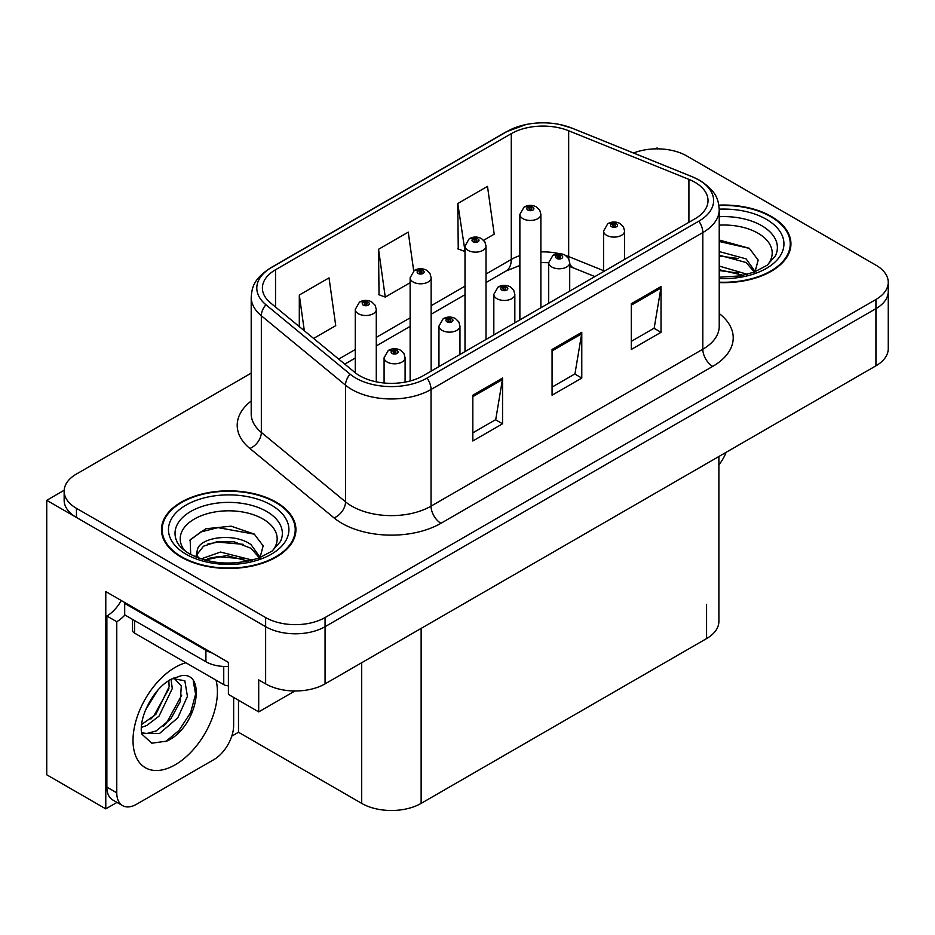 <?xml version="1.0" encoding="UTF-8"?>
<svg xmlns="http://www.w3.org/2000/svg" width="935" height="935" viewBox="0 0 935 935"><rect width="100%" height="100%" fill="white"/><g stroke="black" fill="none" stroke-linecap="round" stroke-linejoin="round"><path stroke-width="1.4" d="M116.98 802.405L105.784 808.869L105.784 591.575L228.397 662.366L228.397 694.389L258.703 711.886L258.703 679.874L265.633 683.871A42.017 24.263 0 0 0 325.064 683.871L875.943 365.819A42.017 24.263 0 0 0 888.25 348.673L888.25 291.486A42.017 24.263 0 0 1 875.943 308.643A42.017 24.263 0 0 0 888.25 291.486L888.25 282.335A42.017 24.263 0 0 0 875.943 265.178L686.769 155.958A42.017 24.263 0 0 0 633.556 153.001M294.934 690.977L258.703 711.886M658.649 148.875L657.06 147.952L655.47 148.875M251.199 373.123L76.46 474.01A42.017 24.263 0 0 0 64.153 491.167A42.017 24.263 0 0 0 76.46 508.324L265.633 617.544A42.017 24.263 0 0 0 325.064 617.544L325.064 626.684L875.943 308.643L325.064 626.684A42.017 24.263 0 0 1 265.633 626.684A42.017 24.263 0 0 0 325.064 626.684L325.064 683.871M105.784 808.869L46.75 774.799L46.75 500.318L265.633 626.684L76.46 517.464A42.017 24.263 0 0 1 64.153 500.318L64.153 491.167M64.188 490.244L46.75 500.318M718.886 456.502L718.886 621.436A42.017 24.263 180 0 1 706.579 638.582L421.136 803.387A42.017 24.263 180 0 1 361.705 803.387L238.495 732.245L238.495 700.221M238.495 732.245L231.763 736.137M719.225 282.58A67.238 38.814 0 0 0 790.94 243.848A67.238 38.814 0 0 0 771.258 216.406A67.238 38.814 0 0 0 718.851 205.139M276.234 502.2A67.238 38.814 0 0 0 202.965 493.785A67.238 38.814 0 0 0 161.463 529.654A67.238 38.814 0 0 0 181.156 557.096A67.238 38.814 0 0 0 254.425 565.511A67.238 38.814 0 0 0 295.927 529.654A67.238 38.814 0 0 0 276.234 502.2M162.164 533.207A67.238 38.814 0 0 0 161.93 534.224M694.892 182.267A44.822 25.876 180 0 1 708.017 200.557A44.822 25.876 180 0 1 694.892 218.86L423.111 375.765A44.822 25.876 180 0 1 354.704 372.317L270.519 302.893A44.822 25.876 180 0 1 262.408 288.05A44.822 25.876 180 0 1 275.533 269.759L511.27 133.658A44.822 25.876 180 0 1 568.667 130.76L688.908 179.368A44.822 25.876 180 0 1 694.892 182.267M698.854 179.976A50.42 29.114 0 0 0 692.122 176.715L571.881 128.107A50.42 29.114 0 0 0 559.773 124.507A50.42 29.114 0 0 0 526.148 124.507A50.42 29.114 0 0 0 507.308 131.368L271.571 267.468A50.42 29.114 0 0 0 265.926 304.752L350.111 374.175A50.42 29.114 0 0 0 427.073 378.056L698.854 221.151A50.42 29.114 0 0 0 698.854 179.976M472.829 395.213L472.829 440.958L502.551 423.8L502.551 378.056L472.829 395.213M472.829 432.847L495.725 419.628L502.422 379.575A11.208 6.475 -120 0 0 502.551 378.056M495.515 419.745L502.551 423.8M631.3 303.723L631.3 349.468L661.022 332.311L661.022 286.566L631.3 303.723M631.3 341.357L654.184 328.138L660.893 288.085A11.208 6.475 -120 0 0 661.022 286.566M653.986 328.255L661.022 332.311M552.071 349.468L552.071 395.213L581.78 378.056L581.78 332.311L552.071 349.468M552.071 387.102L574.955 373.883L581.663 333.83A11.208 6.475 -120 0 0 581.78 332.311M574.756 374L581.78 378.056M325.064 617.544L875.943 299.492A42.017 24.263 0 0 0 888.25 282.335M483.652 240.272L494.206 234.182L487.497 186.381L457.776 203.538L458.255 249.014M313.622 338.435L335.735 325.672L329.026 277.87L299.305 295.028L299.305 326.642M413.702 270.893L408.256 232.125L378.546 249.283L379.026 294.759M378.546 249.283L385.255 297.085L410.138 282.721M385.255 297.085L378.546 294.572M457.776 203.538L464.999 251.036M464.485 251.34L457.776 248.827M299.305 295.028L304.331 330.78M295.46 534.224A67.238 38.814 0 0 0 295.226 533.207M790.472 248.429A67.238 38.814 0 0 0 790.25 247.413M376.279 381.831L376.279 309.427A10.507 6.066 180 0 1 369.792 315.037A10.507 6.066 180 0 1 358.339 313.716A10.507 6.066 180 0 1 355.265 309.427L359.449 302.145A7.001 4.219 57.8 0 1 363.189 302.344A3.506 2.022 0 0 0 363.294 305.149A3.506 2.022 0 0 0 368.25 305.149A3.506 2.022 0 0 0 368.25 302.285A3.506 2.022 0 0 0 363.399 302.227L364.825 303.115A1.402 0.806 180 0 1 366.765 303.139A1.402 0.806 180 0 1 367.175 303.711A1.402 0.806 180 0 1 366.31 304.459A1.402 0.806 180 0 1 364.779 304.284A1.402 0.806 180 0 1 364.369 303.711A1.402 0.806 180 0 1 364.732 303.162L363.189 302.344M364.825 304.307L364.825 303.115M363.399 302.227A7.001 3.869 -117.9 0 0 360.127 301.748A7.001 3.869 -117.9 0 0 359.823 301.947M364.732 304.261L364.732 303.162M405.1 382.111L405.1 357.754A10.507 6.066 180 0 1 398.614 363.353A10.507 6.066 180 0 1 387.16 362.044A10.507 6.066 180 0 1 384.086 357.754L388.27 350.461A7.001 4.219 57.8 0 1 392.01 350.672A3.506 2.022 0 0 0 392.116 353.465A3.506 2.022 0 0 0 397.071 353.465A3.506 2.022 0 0 0 397.071 350.602A3.506 2.022 0 0 0 392.221 350.543L393.647 351.431A1.402 0.806 180 0 1 395.587 351.466A1.402 0.806 180 0 1 395.996 352.027A1.402 0.806 180 0 1 395.131 352.775A1.402 0.806 180 0 1 393.6 352.6A1.402 0.806 180 0 1 393.191 352.027A1.402 0.806 180 0 1 393.553 351.49L392.01 350.672M393.647 352.624L393.647 351.431M392.221 350.543A7.001 3.869 -117.9 0 0 388.948 350.064A7.001 3.869 -117.9 0 0 388.644 350.274M393.553 352.577L393.553 351.49M431.14 371.137L431.14 277.753A10.507 6.066 180 0 1 424.665 283.352A10.507 6.066 180 0 1 413.212 282.043A10.507 6.066 180 0 1 410.138 277.753L414.322 270.46A7.001 4.219 57.8 0 1 418.062 270.671A3.506 2.022 0 0 0 418.167 273.464A3.506 2.022 0 0 0 423.111 273.464A3.506 2.022 0 0 0 423.111 270.601A3.506 2.022 0 0 0 418.272 270.542L419.698 271.442A1.402 0.806 180 0 1 421.627 271.466A1.402 0.806 180 0 1 422.036 272.038A1.402 0.806 180 0 1 421.171 272.786A1.402 0.806 180 0 1 419.651 272.611A1.402 0.806 180 0 1 419.242 272.038A1.402 0.806 180 0 1 419.605 271.489L418.062 270.671M419.698 272.634L419.698 271.442M418.272 270.542A7.001 3.869 -117.9 0 0 415 270.075A7.001 3.869 -117.9 0 0 414.684 270.273M419.605 272.576L419.605 271.489M486.013 339.452L486.013 246.069A10.507 6.066 180 0 1 479.526 251.679A10.507 6.066 180 0 1 468.084 250.358A10.507 6.066 180 0 1 464.999 246.069L469.195 238.787A7.001 4.219 57.8 0 1 472.923 238.986A3.506 2.022 0 0 0 473.028 241.791A3.506 2.022 0 0 0 477.984 241.791A3.506 2.022 0 0 0 477.984 238.928A3.506 2.022 0 0 0 473.145 238.869L474.559 239.757A1.402 0.806 180 0 1 476.499 239.781A1.402 0.806 180 0 1 476.908 240.353A1.402 0.806 180 0 1 476.044 241.101A1.402 0.806 180 0 1 474.524 240.926A1.402 0.806 180 0 1 474.103 240.353A1.402 0.806 180 0 1 474.477 239.804L472.923 238.986M474.559 240.95L474.559 239.757M473.145 238.869A7.001 3.869 -117.9 0 0 469.873 238.39A7.001 3.869 -117.9 0 0 469.557 238.589M474.477 240.903L474.477 239.804M540.886 307.779L540.886 214.395A10.507 6.066 180 0 1 534.399 219.994A10.507 6.066 180 0 1 522.945 218.685A10.507 6.066 180 0 1 519.872 214.395L524.067 207.102A7.001 4.219 57.8 0 1 527.796 207.313A3.506 2.022 0 0 0 527.901 210.106A3.506 2.022 0 0 0 532.856 210.106A3.506 2.022 0 0 0 532.856 207.243A3.506 2.022 0 0 0 528.018 207.184L529.432 208.084A1.402 0.806 180 0 1 531.372 208.108A1.402 0.806 180 0 1 531.781 208.68A1.402 0.806 180 0 1 530.916 209.428A1.402 0.806 180 0 1 529.385 209.253A1.402 0.806 180 0 1 528.976 208.68A1.402 0.806 180 0 1 529.35 208.131L527.796 207.313M529.432 209.276L529.432 208.084M528.018 207.184A7.001 3.869 -117.9 0 0 524.734 206.717A7.001 3.869 -117.9 0 0 524.43 206.915M529.35 209.218L529.35 208.131M459.962 354.494L459.962 326.07A10.507 6.066 180 0 1 453.487 331.68A10.507 6.066 180 0 1 442.033 330.359A10.507 6.066 180 0 1 438.959 326.07L443.143 318.777A7.001 4.219 57.8 0 1 446.883 318.987A3.506 2.022 0 0 0 446.988 321.78A3.506 2.022 0 0 0 451.932 321.78A3.506 2.022 0 0 0 451.932 318.928A3.506 2.022 0 0 0 447.094 318.858L448.519 319.758A1.402 0.806 180 0 1 450.448 319.782A1.402 0.806 180 0 1 450.857 320.354A1.402 0.806 180 0 1 449.992 321.102A1.402 0.806 180 0 1 448.473 320.927A1.402 0.806 180 0 1 448.064 320.354A1.402 0.806 180 0 1 448.426 319.805L446.883 318.987M448.519 320.95L448.519 319.758M447.094 318.858A7.001 3.869 -117.9 0 0 443.821 318.391A7.001 3.869 -117.9 0 0 443.517 318.59M448.426 320.904L448.426 319.805M514.834 322.82L514.834 294.396A10.507 6.066 180 0 1 508.348 299.995A10.507 6.066 180 0 1 496.906 298.686A10.507 6.066 180 0 1 493.82 294.396L498.016 287.103A7.001 4.219 57.8 0 1 501.744 287.314A3.506 2.022 0 0 0 501.85 290.107A3.506 2.022 0 0 0 506.805 290.107A3.506 2.022 0 0 0 506.805 287.244A3.506 2.022 0 0 0 501.966 287.185L503.381 288.073A1.402 0.806 180 0 1 505.321 288.109A1.402 0.806 180 0 1 505.73 288.67A1.402 0.806 180 0 1 504.865 289.418A1.402 0.806 180 0 1 503.346 289.242A1.402 0.806 180 0 1 502.925 288.67A1.402 0.806 180 0 1 503.299 288.132L501.744 287.314M503.381 289.266L503.381 288.073M501.966 287.185A7.001 3.869 -117.9 0 0 498.694 286.706A7.001 3.869 -117.9 0 0 498.378 286.916M503.299 289.219L503.299 288.132M569.707 291.136L569.707 262.712A10.507 6.066 180 0 1 563.221 268.322A10.507 6.066 180 0 1 551.779 267.001A10.507 6.066 180 0 1 548.693 262.712L552.889 255.419A7.001 4.219 57.8 0 1 556.617 255.629A3.506 2.022 0 0 0 556.722 258.422A3.506 2.022 0 0 0 561.678 258.422A3.506 2.022 0 0 0 561.678 255.571A3.506 2.022 0 0 0 556.839 255.5L558.253 256.4A1.402 0.806 180 0 1 560.194 256.424A1.402 0.806 180 0 1 560.603 256.996A1.402 0.806 180 0 1 559.738 257.744A1.402 0.806 180 0 1 558.207 257.569A1.402 0.806 180 0 1 557.798 256.996A1.402 0.806 180 0 1 558.172 256.447L556.617 255.629M558.253 257.592L558.253 256.4M556.839 255.5A7.001 3.869 -117.9 0 0 553.555 255.033A7.001 3.869 -117.9 0 0 553.251 255.232M558.172 257.546L558.172 256.447M624.58 259.462L624.58 231.038A10.507 6.066 180 0 1 618.093 236.637A10.507 6.066 180 0 1 606.64 235.328A10.507 6.066 180 0 1 603.566 231.038L607.762 223.745A7.001 4.219 57.8 0 1 611.49 223.956A3.506 2.022 0 0 0 611.595 226.749A3.506 2.022 0 0 0 616.551 226.749A3.506 2.022 0 0 0 616.551 223.886A3.506 2.022 0 0 0 611.7 223.827L613.126 224.716A1.402 0.806 180 0 1 615.066 224.751A1.402 0.806 180 0 1 615.475 225.312A1.402 0.806 180 0 1 614.611 226.06A1.402 0.806 180 0 1 613.079 225.884L613.044 224.774L611.49 223.956M613.126 225.908L613.126 224.716M611.7 223.827A7.001 3.869 -117.9 0 0 608.428 223.348A7.001 3.869 -117.9 0 0 608.124 223.558M613.079 225.884A1.402 0.806 180 0 1 612.67 225.312A1.402 0.806 180 0 1 613.044 224.774M726.074 452.353A28.015 16.175 -60 0 1 718.886 464.905M166.722 741.116L151.832 743.196L141.933 734.22L141.278 730.702C141.021 725.022 142.249 718.629 144.972 711.523C150.219 698.983 157.092 689.399 165.589 682.749L170.345 679.546L181.261 675.689C207.336 671.061 197.495 727.64 166.722 741.116M174.074 678.214L181.297 685.928L180.291 701.542L170.825 718.875L156.18 730.948L146.935 733.449L141.536 732.795M141.699 733.508L159.593 733.414L177.79 717.835L187.421 696.365L184.838 680.774L172.753 678.576L170.228 679.663M145.731 709.642L157.77 690.205M141.267 727.453L146.76 725.49L158.997 716.163L172.285 688.534L171.035 679.278M141.524 724.578L155.853 714.352L169.141 686.722L168.826 680.47M233.645 697.428L233.645 725.338A28.015 16.175 -60 0 1 213.834 759.641L136.58 804.24A28.015 16.175 -60 0 1 122.578 805.631L112.668 799.916A28.015 16.175 -60 0 1 106.87 787.095L106.87 616.001A28.015 16.175 120 0 0 121.27 600.515M124.928 614.985A28.015 16.175 -60 0 1 116.77 621.717L106.87 616.001M122.578 805.631A28.015 16.175 -60 0 1 116.77 792.81L116.77 621.717M212.257 653.051A28.015 16.175 180 0 1 205.91 650.304L124.694 603.414A28.015 16.175 0 0 0 125.535 602.981M205.91 650.304L205.91 661.746A28.015 16.175 0 0 0 228.397 666.41M124.694 603.414L124.694 614.856L205.91 661.746M150.921 719.003L153.761 716.023L168.931 688.674M163.403 726.355L166.336 723.281L181.717 695.137M165.635 741.607L178.912 730.539L190.647 712.645L195.602 694.132L193.229 680.949M719.225 225.136A48.468 27.98 180 0 1 757.993 233.212A48.468 27.98 180 0 1 767.553 264.944M754.744 272.856L758.168 260.07L749.286 248.278L719.225 240.038M718.91 205.536A66.537 38.417 180 0 1 770.756 216.686A66.537 38.417 180 0 1 790.25 243.848A66.537 38.417 180 0 1 719.225 282.171M719.225 266.078L747.369 274.317M719.225 269.712L743.231 275.311M719.225 251.562L746.107 258.89L755.235 271.723M719.225 255.185L746.107 262.525L754.358 272.062M719.225 241.487L749.449 248.394M719.225 256.015L738.276 258.516M719.225 270.542L738.299 273.055M184.849 550.738A48.468 27.98 180 0 1 200.803 515.91A48.468 27.98 180 0 1 262.969 519.007A48.468 27.98 180 0 1 272.529 550.738M259.72 558.651L263.156 545.865L254.273 534.072L231.132 526.183L205.852 528.742L190.167 539.74L190.658 553.812M275.743 502.492A66.537 38.417 180 0 1 295.226 529.654A66.537 38.417 180 0 1 254.156 565.137A66.537 38.417 180 0 1 181.647 556.816A66.537 38.417 180 0 1 162.164 529.654A66.537 38.417 180 0 1 203.234 494.159A66.537 38.417 180 0 1 275.743 502.492M201.06 558.92L220.496 552.059L252.356 560.112M204.707 560.018L226.527 555.542L248.219 561.117M195.871 556.991L197.367 549.838A31.661 18.279 0 0 0 197.028 552.527A31.661 18.279 0 0 0 198.5 558.031M197.367 549.838C199.658 537.228 234.288 532.225 251.083 544.684L260.222 557.517M197.18 554.28L203.526 546.192L217.761 541.47L234.136 541.809L251.083 548.319L259.334 557.856M132.548 619.391L132.548 630.295A7.001 4.044 0 0 0 134.605 633.147L223.745 684.619A7.001 4.044 0 0 0 228.397 685.799M189.805 540.383L200.78 531.98L218.007 527.62L254.425 534.189M207.897 543.983L218.007 542.148L243.264 544.322M207.944 558.499L218.007 556.676L243.275 558.85M875.943 365.819L875.943 299.492M265.633 683.871L265.633 617.544M421.136 803.387L421.136 628.402M706.579 638.582L706.579 604.279M361.705 803.387L361.705 662.716M719.225 313.541A70.031 40.439 180 0 1 712.715 366.391L440.946 523.296A14.002 8.088 60 0 1 431.035 506.151L702.816 349.234A56.03 32.351 0 0 0 719.225 326.362L719.225 209.709A56.03 32.351 180 0 1 702.816 232.581A14.002 8.088 -120 0 0 698.854 221.151M440.946 523.296A70.031 40.439 180 0 1 341.894 523.296A70.031 40.439 180 0 1 334.052 517.908L249.867 448.484A70.031 40.439 180 0 1 251.199 401.033M351.805 506.151A56.03 32.351 0 0 0 431.035 506.151L431.035 389.498A56.03 32.351 180 0 1 345.529 385.173L261.332 315.761A56.03 32.351 180 0 1 251.199 297.201L251.199 413.854A56.03 32.351 0 0 0 261.332 432.414L345.529 501.826A56.03 32.351 0 0 0 351.805 506.151M719.225 209.709C718.302 200.09 717.507 192.154 699.918 180.432L692.554 176.855A14.002 6.557 112 0 0 692.122 176.715M526.148 124.507L506.244 131.823A14.002 8.088 60 0 1 507.308 131.368M271.571 267.468A14.002 8.088 -120 0 0 270.519 267.913C253.327 279.249 252.041 287.477 251.199 297.201M265.926 304.752A14.002 9.373 129.5 0 0 261.332 315.761L261.332 432.414A14.002 9.373 -50.5 0 1 249.867 448.484M559.773 124.507L572.313 128.247A14.002 6.557 112 0 0 571.881 128.107M350.111 374.175A14.002 9.373 129.5 0 0 345.529 385.173L345.529 501.826A14.002 9.373 -50.5 0 1 334.052 517.908M427.073 378.056A14.002 8.088 60 0 1 431.035 389.498L702.816 232.581L702.816 349.234A14.002 8.088 60 0 0 712.715 366.391M76.46 508.324L76.46 517.464M275.533 269.759L275.533 307.042M688.908 179.368L688.908 222.32M568.667 130.76L568.667 256.564A44.822 25.876 0 0 0 565.43 255.372M603.566 270.671L568.667 256.564A25.21 11.804 -68 0 0 568.772 258.901M559.422 253.689A44.822 25.876 0 0 0 540.886 251.912M519.872 255.582A44.822 25.876 0 0 0 511.27 259.462L486.013 274.037M511.27 133.658L511.27 259.462A25.21 14.551 60 0 1 506.045 270.998L486.013 282.569M464.999 286.168L431.14 305.722M410.138 317.853L376.279 337.395M355.265 349.526L338.68 359.098M594.905 276.585L573.681 268.018A25.21 11.804 -68 0 1 569.707 263.354M552.071 350.917L581.663 333.83M631.3 305.172L660.893 288.085M472.829 396.662L502.422 379.575M216.032 680.166A59.665 34.455 -60 0 1 175.207 764.783A59.665 34.455 -60 0 1 133.015 740.426A59.665 34.455 -60 0 1 175.207 667.345A59.665 34.455 -60 0 1 185.901 662.763M141.571 732.935A31.65 18.279 120 0 0 146.935 733.449M116.77 792.81L106.87 787.095M719.225 216.698A53.669 30.984 180 0 1 761.663 225.662A53.669 30.984 180 0 1 775.477 255.746L767.121 265.26L754.346 272.062L740.24 275.907L719.225 277.239M719.214 209.171A60.226 34.77 180 0 1 766.303 219.269A60.226 34.77 180 0 1 778.458 258.352A60.226 34.77 180 0 1 719.225 278.525M176.925 541.54A53.669 30.984 180 0 1 201.738 506.571A53.669 30.984 180 0 1 266.639 511.457A53.669 30.984 180 0 1 280.453 541.54L272.108 551.066L259.322 557.868C234.077 565.897 210.831 564.576 189.606 553.894C182.898 549.78 178.678 545.666 176.925 541.54M271.279 505.064A60.226 34.77 180 0 1 271.279 554.233A60.226 34.77 180 0 1 186.1 554.233A60.226 34.77 180 0 1 186.1 505.064A60.226 34.77 180 0 1 271.279 505.064M223.745 684.619L223.745 666.445M134.605 633.147L134.605 620.571M506.244 131.823L270.519 267.913M692.554 176.855L572.313 128.247M573.681 268.018L569.707 266.557M548.693 303.267L548.693 262.712L540.886 262.56M519.872 265.47L506.045 270.998M464.999 294.7L431.14 314.242M410.138 326.373L376.279 345.927M355.265 358.058L344.77 364.112M376.279 309.427L375.134 305.266L371.744 301.935C367.899 299.948 364.019 299.878 360.127 301.748M355.265 372.761L355.265 309.427M405.1 357.754L403.955 353.582L400.566 350.251C396.72 348.264 392.84 348.206 388.948 350.064M384.086 382.999L384.086 357.754M431.14 277.753L430.007 273.581L426.617 270.262C422.76 268.263 418.892 268.205 415 270.075M410.138 380.989L410.138 277.753M486.013 246.069L484.879 241.908L481.49 238.577C477.633 236.59 473.764 236.52 469.873 238.39M464.999 351.583L464.999 246.069M540.886 214.395L539.752 210.223L536.363 206.904C532.506 204.905 528.637 204.847 524.734 206.717M519.872 319.91L519.872 214.395M459.962 326.07L458.828 321.897L455.438 318.578C451.582 316.591 447.713 316.521 443.821 318.391M438.959 366.625L438.959 326.07M514.834 294.396L513.701 290.224L510.311 286.893C506.454 284.906 502.586 284.848 498.694 286.706M493.82 334.94L493.82 294.396M569.707 262.712L568.573 258.539L565.184 255.22C561.327 253.233 557.459 253.163 553.555 255.033M624.58 231.038L623.446 226.866L620.045 223.535C616.2 221.548 612.32 221.49 608.428 223.348M603.566 271.582L603.566 231.038M173.583 678.097L172.753 678.576M790.25 243.848L790.25 249.435M295.226 529.654L295.226 535.241M162.164 529.654L162.164 535.241"/></g></svg>
